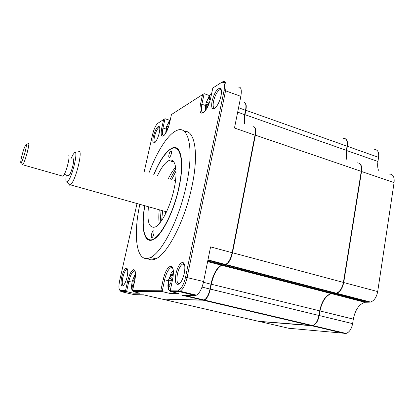 <?xml version="1.0" encoding="UTF-8"?>
<svg xmlns="http://www.w3.org/2000/svg" width="415" height="415" viewBox="0 0 415 415"><rect width="100%" height="100%" fill="white"/><g stroke="black" fill="none" stroke-linecap="round" stroke-linejoin="round"><path stroke-width="0.62" d="M171.488 161.316L172.116 160.398M144.721 205.7C140.711 227.56 144.047 244.186 153.14 239.579C161.591 236.088 174.041 211.588 179.083 187.217C184.742 161.451 180.79 143.74 172.069 148.103C165.917 151.293 159.811 160.107 153.763 174.539M147.564 258.446C149.836 260.195 152.585 260.309 155.812 258.799C167.624 254.016 185.126 220.075 192.005 186.143C199.06 153.296 194.723 129.755 184.395 131.493M139.839 204.33C132.738 236.898 136.592 264.557 150.505 257.456C162.13 252.605 179.529 218.518 186.491 184.488C194.308 148.471 188.545 124.64 176.738 130.507C167.899 134.097 156.901 151.584 148.902 173.081M159.261 132.919C160.06 128.998 159.936 126.788 158.888 126.295C156.87 126.834 155.018 130.227 153.343 136.478C152.341 141.78 152.829 143.86 154.795 142.719C156.611 140.856 158.094 137.593 159.261 132.919M159.687 127.566L159.012 127.504C157.254 128.686 155.744 131.705 154.489 136.566C153.732 140.296 153.898 142.288 154.982 142.547M184.447 264.402L183.503 263.841L182.548 264.039C180.359 265.476 178.652 268.796 177.423 274.009C176.328 280.68 177.07 283.886 179.654 283.632M184.286 273.231C185.391 266.829 184.862 263.219 182.699 262.399C179.944 262.897 177.682 266.684 175.919 273.77C174.622 282.771 175.898 286.023 179.752 283.533C181.739 281.308 183.248 277.874 184.286 273.231M221.335 90.081L220.707 89.624L219.836 89.687C217.159 91.347 215.058 95.206 213.528 101.255C212.688 105.929 213.191 108.222 215.043 108.133M221.029 95.792C221.849 91.373 221.532 88.831 220.075 88.167C216.915 88.748 214.249 93.085 212.07 101.177C211.012 107.739 212.034 110.032 215.141 108.05C217.745 105.426 219.711 101.338 221.029 95.792M127.53 269.439L126.72 269.402C125.216 270.44 123.924 273.127 122.85 277.469C121.891 282.428 122.124 285.053 123.556 285.354M127.099 276.924C128.116 271.701 127.929 268.775 126.534 268.147C124.744 268.588 123.125 271.628 121.678 277.272C120.459 284.114 121.024 286.869 123.38 285.536C124.874 283.907 126.113 281.038 127.099 276.924M135.15 271.13L133.889 270.969C131.897 272.328 130.217 275.799 128.842 281.386L126.565 291.631L133.319 293.187L139.943 293.218L133.023 291.626L132.608 290.407L134.719 280.851C135.996 274.175 135.71 270.435 133.869 269.636C131.529 270.181 129.449 274.03 127.628 281.178L125.558 290.448L126.565 291.631L120.988 291.636L119.816 290.261M170.326 290.656L169.756 293.379L162.12 291.584L133.023 291.626M221.932 82.274L223.166 81.584C225.905 81.055 226.704 84.131 225.558 90.818L187.108 277.469C185.427 284.674 183.082 289.271 180.089 291.257L178.943 291.563L170.757 291.574L178.595 293.426L169.756 293.379M172.858 268.246L171.763 267.571L170.7 267.784C168.148 269.475 166.125 273.469 164.631 279.772L162.12 291.584L160.921 290.225L132.608 290.407M134.144 294.634L143.564 294.837L162.094 299.106L203.189 300.206L204.128 300.009L205.643 298.883C207.614 296.678 209.067 293.395 210.006 289.027L210.97 284.151C212.568 276.686 215.12 271.026 218.627 267.177L221.397 265.185L225.636 264.48L227.399 263.203C229.594 260.786 231.186 257.269 232.161 252.662L255.028 135.031C255.811 130.46 255.381 127.654 253.731 126.617M161.658 299.002L162.094 299.106M226.725 263.821L227.736 262.96C229.858 260.62 231.394 257.227 232.338 252.776L255.184 135.223L234.48 128.007L240.84 96.347C241.929 89.707 241.042 86.626 238.184 87.093M244.248 123.789C243.818 121.279 243.958 118.208 244.668 114.571L245.545 110.172C246.287 106.007 245.95 103.46 244.528 102.531M244.336 123.82L244.824 114.768L245.696 110.369C246.23 107.589 246.204 105.483 245.623 104.056M255.184 135.223C255.728 132.271 255.687 130.004 255.049 128.411M205.103 299.391L205.975 298.634C207.879 296.502 209.285 293.327 210.187 289.11L211.157 284.233C212.781 276.629 215.385 270.86 218.964 266.938L218.627 267.177M185.292 293.068L185.635 292.57M203.189 300.206L182.273 295.288L195.299 295.439L196.492 295.148C199.599 293.213 201.975 288.674 203.62 281.531L210.581 246.889L232.338 252.776M209.383 95.538L204.144 93.671L201.898 104.253C200.844 109.98 201.42 112.756 203.625 112.579M166.062 129.049L162.971 128.038L165.046 118.726L169.538 120.226M144.207 171.67L152.606 134.382C153.913 129.164 155.584 125.512 157.622 123.431L163.66 119.525L161.783 127.95L162.971 128.038C161.985 132.992 162.275 135.529 163.847 135.643M125.558 290.448L120.303 290.479C118.721 289.732 118.514 286.423 119.686 280.55L137.028 203.542M165.046 118.726L163.66 119.525M161.783 127.95C160.548 134.631 161.217 137.209 163.8 135.689C166.161 133.272 168.08 129.107 169.548 123.182L171.462 114.524L202.546 94.599L200.507 104.175C199.221 111.863 200.321 114.607 203.812 112.424C206.826 109.384 209.134 104.544 210.727 97.899L212.802 88.027L221.211 82.632C224.193 81.299 225.138 84.001 224.038 90.745L185.536 277.215C183.617 285.027 181.132 289.322 178.092 290.111L170.342 290.163L172.666 279.103C174.015 271.446 173.449 267.141 170.98 266.186C167.868 266.778 165.269 271.228 163.199 279.539L160.921 290.225M204.144 93.671L202.546 94.599M170.757 291.574L170.342 290.163M345 138.605C347.132 139.476 347.915 142.039 347.345 146.293L347.054 146.272M374.657 149.607C377.79 149.68 379.103 152.269 378.579 157.373L347.345 146.293L346.655 150.469C346.094 153.924 346.203 156.891 346.971 159.37M378.579 157.373L377.94 161.482L346.359 150.448M358.768 163.022C361.2 164.003 362.129 166.809 361.548 171.447L343.713 282.501C342.5 288.352 340.134 291.947 336.622 293.275L335.59 293.317M389.415 174.072C393.031 174.098 394.587 176.93 394.084 182.569L377.692 291.584C376.535 297.327 374.123 300.813 370.455 302.053L369.417 302.162L335.642 293.405L331.362 293.597C325.728 295.745 321.947 301.523 320.007 310.939L319.244 315.54L318.943 315.488C317.807 320.951 315.68 324.307 312.568 325.542L258.379 321.283M369.417 302.162L364.915 302.27C359.027 304.273 355.162 309.891 353.326 319.125L352.62 323.638L319.244 315.54C318.108 321.023 315.981 324.38 312.863 325.614L311.665 325.671M353.326 319.125L319.706 310.887M331.627 293.052L330.449 293.363M366.59 302.099L332.913 293.317M352.62 323.638C351.541 329.012 349.368 332.28 346.105 333.442L288.638 328.255M344.875 333.536L311.696 325.728L258.794 321.397M289.25 328.395L259.193 321.433M322.787 290.075L323.02 289.748M255.567 273.371L255.77 274.066M377.94 161.482C377.427 164.88 377.603 167.81 378.47 170.28M171.39 153.498C171.743 151.6 171.587 150.712 170.918 150.832C170.124 151.366 169.465 152.663 168.947 154.722C168.589 156.616 168.749 157.508 169.419 157.389C170.212 156.854 170.871 155.558 171.39 153.498M153.825 233.951C154.224 231.741 154.043 230.704 153.28 230.839C152.554 231.337 151.952 232.545 151.48 234.475C151.081 236.685 151.262 237.722 152.025 237.593C152.751 237.095 153.348 235.881 153.825 233.951M144.866 205.741C141.556 224.225 143.362 239.222 149.893 239.777C157.954 241.732 173.154 215.235 178.881 187.29C185.375 157.882 179.041 140.581 168.366 150.982C163.334 155.667 158.509 163.531 153.908 174.58M157.503 175.659C161.425 167.411 165.248 162.369 168.972 160.532C175.426 157.29 178.191 170.441 174.067 189.064C170.394 206.691 161.388 224.463 155.205 227.005C149.125 228.639 146.884 221.89 148.477 206.758M168.246 178.881C170.643 173.901 173.112 170.015 175.659 167.229M159.308 223.607C158.644 219.888 158.634 215.281 159.277 209.788M172.443 148.222L173.652 147.631M343.506 138.428C346.478 138.418 347.666 141.007 347.065 146.194L346.375 150.37C345.814 153.825 345.918 156.792 346.691 159.272M356.999 162.846C360.433 162.779 361.849 165.611 361.257 171.348L343.413 282.418C342.193 288.275 339.833 291.87 336.321 293.198L331.061 293.519C325.433 295.667 321.646 301.451 319.711 310.866L318.948 315.467L210.343 289.11C209.01 294.935 207.049 298.598 204.465 300.087L162.021 299.101M253.705 126.606C255.635 127.358 256.185 130.201 255.36 135.145L232.509 252.756C231.082 258.991 228.904 262.934 225.983 264.573L221.74 265.273C217.066 267.914 213.59 274.232 211.313 284.233L210.343 289.11M244.518 102.526C246.199 103.174 246.65 105.763 245.862 110.286L244.99 114.685C244.279 118.322 244.139 121.393 244.565 123.898M165.528 213.891L165.601 211.562M174.539 180.769L175.716 178.772M172.059 281.998L171.136 282.008L170 284.425L169.828 286.594L169.149 285.904L168.931 286.283L168.542 280.737L169.221 278.081L169.699 278.029L172.163 273.615L172.318 274.253L173.065 273.879L172.178 275.876C171.603 277.49 171.68 278.527 172.412 278.984L172.666 279.088M173.325 270.585L171.079 273.293L168.672 280.307M168.755 279.342C167.644 284.078 167.629 287.533 168.703 289.701L169.559 290.469L170.435 290.474M172.801 280.69L168.542 280.737M172.5 279.897L169.221 278.081M134.19 282.885L133.127 285.302L133.044 287.206L132.546 286.744L132.312 287.221L131.923 282.906L132.437 280.592L134.756 276.183L135.212 276.753M135.523 274.009L133.796 276.935M135.435 276.25L134.771 277.858L134.699 280.099M131.98 282.911C131.358 286.438 131.41 288.882 132.152 290.23L132.707 290.692M134.553 281.614L132.437 280.592M166.69 131.441L166.7 130.004C166.742 128.702 166.633 128.121 166.379 128.261L166.571 126.544L168.931 121.673L169.73 121.175L169.076 122.695L169.035 124.365M170.441 119.152L169.107 120.89M166.145 128.655L165.72 133.236M168.469 127.068L167.65 128.899M168.282 127.301L166.571 126.544M175.825 168.495L170.041 179.42M161.082 210.296L160.123 222.632M176.012 171.12L171.545 179.871M162.597 210.721L161.679 220.51M207.225 107.314L206.722 108.18L206.701 106.193C206.722 104.715 206.54 104.082 206.167 104.29L205.726 104.819L206.234 102.412L209.139 96.711L210.192 96.057L209.476 97.774C209.077 98.962 209.186 99.595 209.798 99.678L210.338 99.564M211.712 93.214L209.321 95.626L206.307 102.272M205.575 104.855L205.389 110.66M209.523 102.282L207.848 105.514L207.791 106.562M208.449 103.382L206.234 102.412M78.378 151.931C83.202 147.237 77.413 175.275 71.821 183.269L70.332 184.986C69.466 185.541 68.942 185.017 68.75 183.43M66.317 174.948C65.482 180.359 65.798 182.699 67.261 181.962L68.548 180.432C73.502 173.195 78.611 148.191 74.233 152.995L73.035 154.567L71.069 158.535M68.086 175.452L68.838 175.669L69.523 174.819C72.298 170.721 75.219 156.72 72.838 159.059M21.85 161.518C24.236 156.995 27.764 142.169 25.849 144.799L25.216 145.862C22.825 150.515 19.355 165.108 21.29 162.462L21.85 161.518M26.207 144.612L28.163 143.59C30.503 140.394 26.28 158.229 23.39 163.645L22.706 164.771C22.213 165.326 22 164.978 22.062 163.718M62.084 175.965L62.992 176.225L63.817 175.166C67.225 170.026 70.949 152.44 68.039 155.412M168.443 280.69L163.199 279.539M174.663 168.376L175.851 168.739M237.671 112.112L244.824 114.768M245.696 110.369L238.558 107.698M224.837 264.682L207.889 260.288M207.749 260.994L222.689 264.858M202.038 287.092L210.187 289.11M203.459 282.304L211.157 284.233M203.62 281.531L185.536 277.215M195.299 295.439L178.943 291.563L178.092 290.111M240.84 96.347L225.558 90.818L224.038 90.745M225.744 83.161L222.44 81.952L221.651 82.388M205.451 105.493L201.898 104.253L200.507 104.175M127.628 281.178L132.095 282.148M134.569 294.728L121.087 291.641L120.392 290.484M394.084 182.569L361.242 171.421M377.692 291.584L343.407 282.454M361.257 171.348L255.36 135.145M346.375 150.37L244.99 114.685M347.065 146.194L245.862 110.286M258.95 321.412L162.395 299.174M311.4 325.661L203.526 300.284M319.711 310.866L211.313 284.233M332.654 293.317L223.031 264.952M335.336 293.327L225.184 264.775M343.413 282.418L232.509 252.756M172.08 281.894L171.665 281.92M170.01 284.337L169.024 284.093M172.313 280.779L168.806 280.986M172.51 279.845L169.543 278.081M172.199 275.83L171.193 275.576M133.111 285.489L132.333 285.323M134.579 281.479L132.67 280.379M134.699 278.06L133.972 277.905M167.292 130.144L166.7 130.004M168.48 127.037L166.877 125.968M168.869 123.39L168.2 123.234M207.796 106.458L206.701 106.193M208.657 103.039L206.696 101.68M209.243 98.708L208.325 98.485M172.069 148.103L172.733 148.316M155.812 258.799L150.505 257.456M159.464 127.457L158.888 126.295M159.012 127.504L159.713 127.737M182.548 264.039L184.483 264.526M183.503 263.841L182.699 262.399M219.836 89.687L221.366 90.242M220.707 89.624L220.075 88.167M126.72 269.402L127.571 269.61M127.208 269.309L126.534 268.147M172.889 268.329L170.7 267.784M227.736 262.96L227.399 263.203M207.967 259.899L225.636 264.48M207.619 261.626L221.397 265.185M205.975 298.634L205.643 298.883M204.128 300.009L184.172 295.309M196.492 295.148L180.089 291.257M225.418 82.409L223.166 81.584M134.564 270.834L133.869 269.636M120.303 290.479L120.988 291.636M171.763 267.571L170.98 266.186M135.197 271.286L133.889 270.969M364.915 302.27L331.362 293.597M346.105 333.442L312.863 325.614M370.455 302.053L336.622 293.275M171.4 150.987L170.918 150.832M153.809 230.979L153.28 230.839M149.893 239.777L150.194 240.316M173.963 162.083L168.972 160.532M312.568 325.542L204.465 300.087M331.061 293.519L221.74 265.273M336.321 293.198L225.983 264.573M172.474 274.253L172.801 274.44M168.589 280.789L168.703 289.701M169.429 285.888L169.87 285.862M169.699 278.029L172.547 279.674M134.782 275.036L132.525 280.488M132.027 282.911L132.152 290.23M132.743 286.729L133.054 286.713M132.712 280.348L134.595 281.417M169.579 120.168L166.742 126.181M166.213 128.468L165.907 132.914M166.54 128.266L167.8 128.308M169.035 121.849L169.33 122.057M206.193 102.713L205.767 104.663M205.747 104.793L205.456 110.566M206.447 104.3L208.05 104.378M209.3 96.882L209.705 97.172M209.798 99.678L210.223 99.984M62.992 176.225L22.706 164.771M21.29 162.462L22.711 164.765M68.838 175.669L64.273 174.367M67.261 181.962L70.332 184.986M166.524 211.821L70.498 184.862"/></g></svg>
